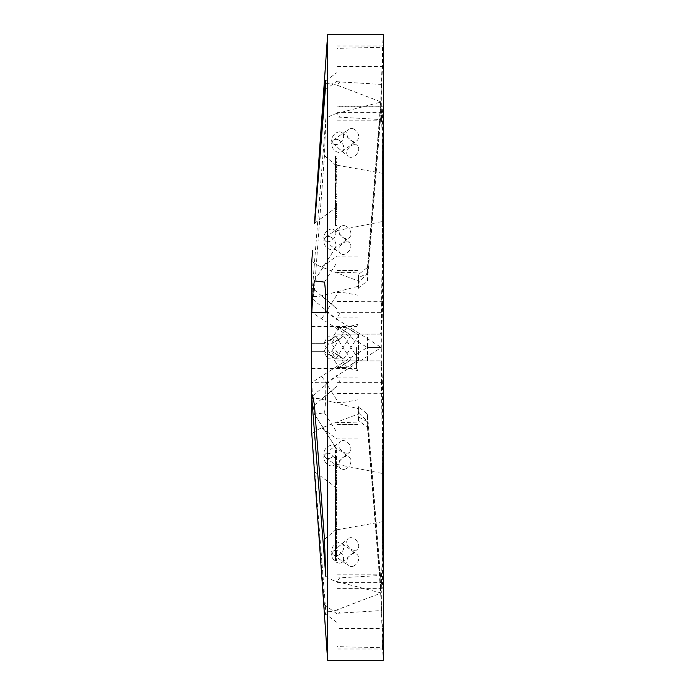 <?xml version="1.0" encoding="UTF-8"?>
<svg xmlns="http://www.w3.org/2000/svg" width="695" height="695" viewBox="0 0 695 695"><rect width="100%" height="100%" fill="white"/><g stroke="black" fill="none" stroke-linecap="round" stroke-linejoin="round"><path stroke-width="0.52" stroke-dasharray="3.48 2.61" d="M335.555 171.613L335.555 156.071L335.555 162.369L335.555 161.032L336.962 161.032L336.962 171.613L336.962 164.819L336.962 166.322L335.555 166.322L335.555 164.785L335.555 166.001L336.962 166.001L336.962 156.071L336.962 162.369L336.962 161.318L335.555 161.318L335.555 171.613L336.962 171.613M335.555 162.369L336.962 162.369L335.555 162.369M335.555 165.01L336.962 164.819L335.555 165.01M335.555 158.477L336.962 158.477M335.555 158.668L336.962 158.668L335.555 158.66M335.555 169.111L336.962 169.111M335.555 168.92L336.962 168.92L335.555 168.928M335.555 166.426L336.962 166.426M335.555 156.071L336.962 156.071M335.555 215.893L335.555 225.475L335.555 210.099L335.555 215.893L336.962 215.893L336.962 217.561L336.962 213.765L336.962 225.475L336.962 215.893M335.555 225.475L336.962 225.475M335.555 216.675L336.962 216.675M335.555 210.099L336.962 210.099M335.555 211.767L336.962 211.767M335.555 217.561L336.962 217.561M335.555 213.765L336.962 213.765M335.555 215.441L336.962 215.441M335.555 219.238L336.962 219.238M335.555 223.026L336.962 223.026M335.555 208.639L335.555 201.255L335.555 215.528L335.555 204.556L336.962 204.556L336.962 208.839L336.962 201.255L336.962 215.528L336.962 204.556L335.555 204.808L335.555 208.639L336.962 208.639M335.555 206.25L336.962 206.25M335.555 208.239L336.962 208.239M335.555 209.838L336.962 209.838M335.555 208.318L336.962 208.057L335.555 208.318M335.555 209.812L336.962 209.812M335.555 213.313L336.962 213.313M335.555 213.547L336.962 213.547M335.555 215.528L336.962 215.528M335.555 205.199L335.555 206.033L336.962 206.033L336.962 205.199L335.555 205.199L336.962 205.181M335.555 205.946L336.962 205.946M335.555 205.859L336.962 205.859M335.555 201.255L335.555 202.01L336.962 202.01L336.962 201.255L335.555 201.255M335.555 206.884L336.962 206.884M335.555 208.839L336.962 208.839M335.555 203.531L335.555 190.091L335.555 203.531L336.962 203.531L336.962 206.128L336.962 190.091L336.962 203.531M335.555 196.946L336.962 196.946M335.555 190.091L336.962 190.091M335.555 191.968L336.962 191.968M335.555 206.128L336.962 206.128M335.555 194.287L336.962 194.287M335.555 198.735L336.962 198.735M336.962 188.762L336.962 180.274L336.962 196.416L336.962 184.453L336.962 188.762L335.555 188.762L335.555 186.912L336.962 186.912M335.555 186.912L335.555 196.416L335.555 184.453L336.962 184.453M335.555 184.453L335.555 188.762M335.555 196.416L336.962 196.416M335.555 193.905L336.962 193.905M335.555 182.212L336.962 182.212M335.555 180.274L336.962 180.274M335.555 186.833L335.555 172.794L335.555 186.833L336.962 186.833L336.962 172.794L336.962 186.833M335.555 174.706L336.962 174.706M335.555 172.794L336.962 172.794M335.555 181.117L336.962 181.117M335.555 179.319L336.962 179.319M335.555 181.065L336.962 181.065M335.555 185.087L336.962 185.087M335.555 183.245L336.962 183.245M335.555 177.92L336.962 177.92M335.555 179.762L336.962 179.762M335.555 178.129L336.962 178.129M335.555 176.426L336.962 176.426M336.962 164.871L336.962 177.824L336.962 162.917L336.962 164.871L335.555 164.871L335.555 167.373L336.962 167.373M335.555 167.373L335.555 177.824L335.555 162.917L336.962 162.917M335.555 162.917L335.555 164.871M335.555 170.04L336.962 170.04M335.555 171.995L336.962 171.995M335.555 169.493L336.962 169.493L335.555 169.476M335.555 177.824L336.962 177.824M335.555 175.705L336.962 175.705M335.555 560.683L335.555 546.618L335.555 560.683L336.962 560.683L336.962 546.618L336.962 561.421L335.555 561.421L335.555 560.683M335.555 554.471L336.962 554.914L335.555 554.471L336.962 554.462M335.555 556.408L336.962 556.591L335.555 556.408M335.555 546.618L336.962 547L335.555 546.618M335.555 552.812L336.962 552.612L335.555 552.812M335.555 551.222L336.962 550.987L336.962 555.296L336.962 545.914L336.962 551.231L335.555 551.222L335.555 545.914L335.555 551.231L336.962 551.231M335.555 556.165L336.962 556.165M335.555 559.388L336.962 559.388M335.555 548.364L336.962 548.364M335.555 496.282L335.555 489.176L335.555 502.555L335.555 492.017L335.555 496.282L336.962 496.221L336.962 489.176L336.962 502.555L336.962 492.017L336.962 496.282L335.555 496.282M335.555 492.798L335.555 492.017L336.962 492.017L336.962 492.798L335.555 492.798M335.555 502.555L336.962 502.407L335.555 502.555M335.555 500.721L336.962 500.721M335.555 500.435L336.962 500.435M335.555 497.299L336.962 497.299M335.555 492.955L336.962 492.955M335.555 494.501L336.962 494.501M335.555 472.253L335.555 456.711L335.555 475.354L336.962 475.354L336.962 456.711L336.962 475.354L336.962 474.65L335.555 474.65L335.555 472.253L336.962 472.253M335.555 473.078L336.962 473.078M335.555 466.093L336.962 466.093M335.555 467.822L335.555 468.517L336.962 468.517L336.962 467.822L335.555 467.822M335.555 466.05L336.962 466.05M335.555 456.936L336.962 456.711L335.555 456.936M335.555 457.64L336.962 457.64M335.555 465.372L336.962 465.702L335.555 465.372M335.555 463.417L336.962 463.713L335.555 463.417M335.555 465.824L336.962 465.824M335.555 472.209L336.962 472.557L335.555 472.209M335.555 470.159L336.962 470.411L335.555 470.159M335.555 471.314L336.962 471.314L336.962 464.477L336.962 471.314L335.555 471.314L335.555 477.595L335.555 464.477L335.555 471.314L336.962 471.28M335.555 519.165L335.555 530.111L335.555 519.087L336.962 519.165L336.962 530.111L336.962 519.087L335.555 519.165M335.555 530.111L336.962 530.111L335.555 530.103M335.555 522.935L335.555 524.612L335.555 522.727L336.962 522.935L335.555 522.935M335.555 524.473L336.962 524.577L335.555 524.473M335.555 528.226L336.962 528.226M335.555 520.781L336.962 520.781M335.555 524.612L336.962 524.612M335.555 487.212L335.555 476.118L335.555 490.644L335.555 488.872L336.962 488.872L336.962 476.118L336.962 490.644L336.962 478.412L336.962 489.072L335.555 489.072L335.555 487.212L336.962 487.212M335.555 476.179L336.962 476.118L335.555 476.179M336.962 484.624L335.555 484.615L336.962 484.624M335.555 479.229L336.962 479.15L335.555 479.229M335.555 480.054L336.962 480.054M335.555 482.617L336.962 482.617L336.962 481.739L336.962 484.476L336.962 482.617L335.555 482.617M335.555 484.285L336.962 484.476L335.555 484.285M335.555 481.739L336.962 481.739M335.555 483.399L336.962 483.399M335.555 490.644L336.962 490.548L335.555 490.644M335.555 543.881L335.555 551.1L335.555 540.336L335.555 543.881L336.962 543.551L336.962 537.635L336.962 551.1L336.962 540.336L336.962 543.881L335.555 543.881M335.555 540.267L336.962 540.336L335.555 540.267M335.555 551.1L336.962 550.701L335.555 551.1M335.555 537.6L336.962 537.635L335.555 537.6M335.555 548.998L336.962 548.998M335.555 548.755L336.962 548.755M335.555 546.088L336.962 546.088M335.555 541.049L336.962 541.049M335.555 541.813L336.962 541.813M335.555 505.934L335.555 498.845L335.555 511.181L336.962 511.181L336.962 498.845L336.962 511.181L336.962 510.625L335.555 510.625L335.555 505.934L336.962 505.934M335.555 508.949L336.962 508.949L335.555 508.94M335.555 499.201L336.962 498.845L335.555 499.201M335.555 499.662L336.962 499.662M335.555 507.854L336.962 508.158L335.555 507.854M335.555 505.109L336.962 504.961L335.555 505.109M335.555 506.994L336.962 506.994M335.555 545.914L336.962 546.201L335.555 545.914M335.555 555.296L336.962 555.07L335.555 555.296M335.555 547.677L336.962 547.677M335.555 533.395L335.555 540.971L335.555 538.912L336.962 538.912L336.962 526.124L336.962 550.657L336.962 538.877L335.555 538.877L335.555 533.395L336.962 533.395M335.555 526.124L336.962 526.367L335.555 526.124M335.555 533.934L336.962 533.664L335.555 533.934M335.555 529.416L336.962 529.216L335.555 529.416M335.555 530.381L336.962 530.381M335.555 532.596L336.962 532.596M335.555 534.551L336.962 534.464L335.555 534.551M335.555 532.361L336.962 532.361M335.555 534.194L336.962 534.194M335.555 540.971L336.962 540.623L335.555 540.971M335.555 477.448L336.962 477.595L335.555 477.448M335.555 467.961L335.555 467.396L336.962 467.396L336.962 467.961L335.555 467.961M335.555 470.706L336.962 470.906L335.555 470.706M335.555 472.765L336.962 472.765M335.555 475.649L336.962 475.649L335.555 475.649M335.555 477.413L336.962 477.413M336.962 554.315L336.962 560.544L336.962 551.152L336.962 554.315L335.555 554.315L335.555 560.544L335.555 551.152L336.962 551.456L335.555 551.152L335.555 554.315M335.555 552.212L336.962 552.447L335.555 552.212M335.555 553.672L336.962 553.776L335.555 553.672M335.555 560.544L336.962 560.274L335.555 560.544M335.555 558.737L336.962 558.737M335.555 497.516L335.555 487.508L335.555 497.516L336.962 497.516L336.962 499.384L336.962 487.508L336.962 497.516M335.555 495.752L335.555 490.331L335.555 495.752L336.962 495.752L336.962 496.734L336.962 490.331L336.962 495.752M335.555 491.191L335.555 490.331L336.962 490.331L336.962 491.191L335.555 491.191M335.555 494.267L336.962 494.267M335.555 496.734L336.962 496.734L335.555 496.734M335.555 493.181L336.962 493.181M335.555 499.384L336.962 499.384L335.555 499.384M335.555 458.518L335.555 450.734L335.555 462.436L336.962 462.436L336.962 450.734L336.962 462.436L336.962 461.68L335.555 461.68L335.555 458.518L336.962 458.518M335.555 459.968L336.962 459.968M335.555 450.951L336.962 450.734L335.555 450.951M335.555 451.628L336.962 451.628M335.555 459.273L336.962 459.603L335.555 459.273M335.555 457.605L336.962 457.345L335.555 457.605M335.555 459.517L336.962 459.517M335.555 506.168L335.555 497.012L335.555 512.554L335.555 503.128L335.555 506.464L336.962 506.168L336.962 497.012L336.962 512.554L336.962 503.128L336.962 506.464L335.555 506.168M335.555 503.223L336.962 503.128L335.555 503.223M335.555 512.554L336.962 512.232L335.555 512.554M335.555 509.157L335.555 515.568L335.555 509.044L336.962 509.496L336.962 505.943L336.962 515.568L336.962 509.035L335.555 509.157M335.555 515.091L335.555 515.568L336.962 515.568L336.962 515.091L335.555 515.091M335.555 497.012L336.962 497.377L335.555 497.012M335.555 509.965L336.962 509.965M335.555 510.964L336.962 510.964M335.555 505.274L336.962 505.274M335.555 497.828L336.962 497.828M335.555 507.298L336.962 507.298M335.555 505.943L336.962 505.943M335.555 513.562L336.962 513.562L335.555 513.562M335.555 488.898L336.962 488.898M335.555 482.843L336.962 482.843L335.555 482.869M335.555 481.149L336.962 481.192L335.555 481.149M335.555 483.19L336.962 483.19L335.555 483.181M335.555 478.412L336.962 478.516L335.555 478.412M335.555 480.219L336.962 480.219M335.555 527.201L335.555 538.33L335.555 527.01L336.962 527.201L336.962 538.33L336.962 527.01L335.555 527.201M335.555 538.33L336.962 538.191L335.555 538.33M335.555 531.223L336.962 531.545L335.555 531.223M335.555 532.787L336.962 532.943L335.555 532.787M335.555 536.34L336.962 536.34M335.555 528.686L336.962 528.686M335.555 533.213L336.962 533.213M335.555 520.251L335.555 513.718L335.555 526.289L336.962 526.289L336.962 513.718L336.962 526.289L335.555 525.863L335.555 520.251L336.962 520.251M335.555 524.239L336.962 524.239M335.555 514.161L336.962 513.718L335.555 514.161M335.555 514.474L336.962 514.474M335.555 522.901L336.962 523.179L335.555 522.901M335.555 519.486L336.962 519.426L335.555 519.486M335.555 521.337L336.962 521.337M335.555 549.545L335.555 538.946L335.555 549.545L336.962 549.545M335.555 550.735L336.962 550.657L335.555 550.735M335.555 546.678L335.555 541.579L335.555 546.678L336.962 546.678L336.962 548.086L336.962 541.579L336.962 546.678M335.555 541.535L336.962 541.579L335.555 541.535M335.555 548.086L335.555 547.443L336.962 547.443L336.962 548.086L335.555 548.103L336.962 548.086M335.555 545.054L336.962 545.054M335.555 545.558L336.962 545.558L335.555 545.592M336.962 542.534L336.962 533.456L336.962 542.743L335.555 542.534L335.555 535.228L336.962 535.228L335.555 535.254L335.555 533.456L335.555 542.743L336.962 542.534M335.555 533.456L336.962 533.717L335.555 533.456M336.962 582.679L336.962 382.641L381.451 382.641L382.554 473.469L382.554 582.679L336.962 582.679L336.962 588.856L336.962 367.507L336.962 449.613L336.962 382.641L340.454 382.641L336.363 376.195L381.294 347.5L381.451 312.359L336.962 312.359L340.454 312.359L336.363 318.805L381.294 347.5L381.451 382.641M336.962 116.873L336.962 165.236L382.554 173.255C382.554 147.262 382.181 129.366 381.451 119.566L336.962 117.003L340.454 117.081L336.363 113.615L381.294 101.991L381.451 119.566M382.554 173.255L382.554 301.691L336.962 301.691L336.962 165.236M336.962 81.732L336.962 48.372L382.554 47.286L381.451 84.425L336.962 81.732L340.454 81.941L336.363 84.92L381.294 101.991L381.451 84.425M382.554 47.286L382.554 66.52L336.962 66.52L336.962 45.992L382.554 45.992L383.345 34.75L383.345 660.25L382.554 649.008L382.554 628.48L336.962 628.48L336.962 424.072L358.038 424.072L358.038 438.128L358.038 411.475L367.464 421.735L381.294 593.009L381.451 575.434L336.962 577.997L340.454 577.919L336.363 581.385L381.294 593.009L381.451 610.575L336.962 613.268L340.454 613.059L336.363 610.08L381.294 593.009L367.464 421.735L367.464 427.538L358.038 420.145M336.962 48.372L336.962 45.992M336.962 230.627L382.554 221.531L381.451 312.359M336.962 327.336L336.962 106.144L336.962 327.336L344.989 327.493L358.038 324.348L358.038 342.044L321.655 318.805A28.113 1.051 32.4 0 1 311.846 312.42M382.554 221.531L382.554 112.321L336.962 112.321M336.962 578.127L336.962 529.764L382.554 521.745C382.554 547.738 382.181 565.634 381.451 575.434M382.554 521.745L382.554 393.309L336.962 393.309L336.962 529.764M336.962 613.268L336.962 646.628L382.554 647.714L381.451 610.575M380.391 334.078L336.962 334.078L380.391 334.078C381.703 331.75 382.432 320.96 382.554 301.691M336.962 117.003L336.962 301.691M336.962 292.838L344.989 292.838L358.038 295.193L358.038 353.103L367.464 347.5L381.294 347.5L367.464 347.5L367.464 360.922L336.962 360.922L380.391 360.922C381.703 363.25 382.432 374.04 382.554 393.309M336.962 66.52L336.962 106.769L380.391 106.769L382.554 66.52M336.962 106.769L336.962 270.928L358.038 270.928L358.038 256.872L358.038 283.525L367.464 273.265L381.294 101.991L367.464 273.265L367.464 267.462L358.038 274.855M380.391 106.769L367.464 267.462M336.962 81.862L336.962 272.266L344.989 272.822L358.038 272.049L358.038 270.928M336.962 272.266L336.962 270.928M336.962 120.192L380.391 120.192L382.163 106.144L382.554 112.321M358.038 324.348L358.038 270.303L358.038 288.277L358.038 277.922L367.464 273.265L367.464 280.893L358.038 288.277M380.391 120.192L367.464 280.893M336.962 577.997L336.962 393.309M380.391 360.922L367.464 360.922M336.962 402.579L344.989 402.162L358.038 399.807L358.038 341.897L367.464 347.5L367.464 334.078M336.962 588.231L380.391 588.231L382.554 628.48M382.554 647.714L382.554 649.008L336.962 649.008L336.962 628.48M336.962 646.628L336.962 649.008M336.962 424.072L336.962 422.178L358.038 422.951L358.038 424.072M380.391 588.231L367.464 427.538M325.807 118.741L311.846 296.079L312.698 299.085L314.453 289.885L324.461 155.645L325.807 118.741A28.113 20.007 130.3 0 1 336.363 113.615M325.807 83.435A28.113 21.058 54 0 1 336.363 84.92M325.807 312.185A28.113 1.051 32.4 0 1 336.363 318.805M325.807 576.259A28.113 20.007 49.7 0 0 336.363 581.385M336.962 613.138L336.962 422.734L344.989 422.178M358.038 422.951L358.038 414.107L321.655 427.929A28.113 21.058 126 0 0 311.846 434.001L312.559 444.704M315.052 480.384L324.461 604.737C325.329 614.806 325.781 617.082 325.807 611.565A28.113 21.058 126 0 0 336.363 610.08M358.038 295.193L358.038 283.525M358.038 286.349L321.655 295.766A28.113 20.007 130.3 0 1 311.846 296.079M353.225 144.855A7.106 5.056 130.3 0 1 357.326 145.576A7.106 5.056 130.3 0 1 356.587 154.264A7.106 5.056 130.3 0 1 348.143 156.41A7.106 5.056 130.3 0 1 347.404 150.059A7.106 5.056 130.3 0 1 353.225 144.855M345.38 242.008A7.106 5.056 130.3 0 1 349.481 242.72A7.106 5.056 130.3 0 1 348.742 251.408A7.106 5.056 130.3 0 1 340.298 253.562A7.106 5.056 130.3 0 1 339.56 247.212A7.106 5.056 130.3 0 1 345.38 242.008M336.962 292.421L344.989 292.838M330.316 229.237A7.106 5.056 130.3 0 1 334.408 229.949A7.106 5.056 130.3 0 1 333.678 238.637A7.106 5.056 130.3 0 1 325.225 240.791A7.106 5.056 130.3 0 1 324.495 234.441A7.106 5.056 130.3 0 1 330.316 229.237M338.161 132.093A7.106 5.056 130.3 0 1 342.253 132.806A7.106 5.056 130.3 0 1 341.523 141.493A7.106 5.056 130.3 0 1 333.07 143.648A7.106 5.056 130.3 0 1 332.34 137.297A7.106 5.056 130.3 0 1 338.161 132.093M358.038 272.049L358.038 280.893L321.655 267.071A28.113 21.058 54 0 1 311.846 260.999M358.038 280.893L358.038 277.922M353.225 128.801A7.106 5.317 54 0 1 358.377 134.474A7.106 5.317 54 0 1 356.9 140.685A7.106 5.317 54 0 1 348.43 138.07A7.106 5.317 54 0 1 348.56 129.192A7.106 5.317 54 0 1 353.225 128.801M345.38 225.953A7.106 5.317 54 0 1 350.532 231.617A7.106 5.317 54 0 1 349.064 237.838A7.106 5.317 54 0 1 340.585 235.214A7.106 5.317 54 0 1 340.715 226.344A7.106 5.317 54 0 1 345.38 225.953M336.962 272.822L344.989 272.822M330.316 236.891A7.106 5.317 54 0 1 335.468 242.564A7.106 5.317 54 0 1 333.991 248.775A7.106 5.317 54 0 1 325.512 246.16A7.106 5.317 54 0 1 325.642 237.282A7.106 5.317 54 0 1 330.316 236.891M338.161 139.747A7.106 5.317 54 0 1 343.313 145.411A7.106 5.317 54 0 1 341.836 151.632A7.106 5.317 54 0 1 333.357 149.008A7.106 5.317 54 0 1 333.487 140.138A7.106 5.317 54 0 1 338.161 139.747M353.225 331.445L358.724 335.259L346.736 327.64L353.225 331.445M345.38 331.445L350.879 335.259L338.891 327.64L345.38 331.445M336.962 327.493L344.989 327.493M330.316 355.154L335.789 358.976L323.827 351.349L330.316 355.154M338.161 355.154L343.634 358.976L331.671 351.349L338.161 355.154M358.038 399.807L358.038 408.651L321.655 399.234A28.113 20.007 49.7 0 0 313.801 398.591M358.038 408.651L358.038 411.475M353.225 550.145A7.106 5.056 49.7 0 0 357.326 549.424A7.106 5.056 49.7 0 0 356.587 540.736A7.106 5.056 49.7 0 0 348.143 538.59A7.106 5.056 49.7 0 0 347.404 544.941A7.106 5.056 49.7 0 0 353.225 550.145M345.38 452.992A7.106 5.056 49.7 0 0 349.481 452.28A7.106 5.056 49.7 0 0 348.742 443.592A7.106 5.056 49.7 0 0 340.298 441.438A7.106 5.056 49.7 0 0 339.56 447.789A7.106 5.056 49.7 0 0 345.38 452.992M336.962 402.162L344.989 402.162M330.316 465.763A7.106 5.056 49.7 0 0 334.408 465.051A7.106 5.056 49.7 0 0 333.678 456.363A7.106 5.056 49.7 0 0 325.225 454.209A7.106 5.056 49.7 0 0 324.495 460.559A7.106 5.056 49.7 0 0 330.316 465.763M338.161 562.907A7.106 5.056 49.7 0 0 342.253 562.194A7.106 5.056 49.7 0 0 341.523 553.507A7.106 5.056 49.7 0 0 333.07 551.352A7.106 5.056 49.7 0 0 332.34 557.703A7.106 5.056 49.7 0 0 338.161 562.907M336.962 422.178L336.962 422.734M330.316 458.109A7.106 5.317 126 0 0 335.468 452.436A7.106 5.317 126 0 0 333.991 446.225A7.106 5.317 126 0 0 325.512 448.84A7.106 5.317 126 0 0 325.642 457.718A7.106 5.317 126 0 0 330.316 458.109M345.38 469.047A7.106 5.317 126 0 0 350.532 463.383A7.106 5.317 126 0 0 349.064 457.162A7.106 5.317 126 0 0 340.585 459.786A7.106 5.317 126 0 0 340.715 468.656A7.106 5.317 126 0 0 345.38 469.047M338.161 555.253A7.106 5.317 126 0 0 343.313 549.589A7.106 5.317 126 0 0 341.836 543.368A7.106 5.317 126 0 0 333.357 545.992A7.106 5.317 126 0 0 333.487 554.862A7.106 5.317 126 0 0 338.161 555.253M353.225 566.199A7.106 5.317 126 0 0 358.377 560.526A7.106 5.317 126 0 0 356.9 554.315A7.106 5.317 126 0 0 348.43 556.93A7.106 5.317 126 0 0 348.56 565.808A7.106 5.317 126 0 0 353.225 566.199M336.962 622.399L325.521 614.093L325.807 611.565L311.846 434.001M358.446 416.965L367.464 421.735L367.464 414.107L358.446 406.723L358.038 417.078L358.446 406.723M358.038 414.107L358.038 417.078M336.962 574.808L380.391 574.808L367.464 414.107M380.391 574.808L382.163 588.856L382.554 582.679M358.446 420.145L358.446 411.614M358.446 360.922L358.446 342.149M358.446 288.277L358.446 278.035M358.446 334.078L358.446 352.852M358.446 274.855L358.446 283.386M336.962 464.373L382.554 473.469M336.962 367.507L344.989 367.507L358.038 370.652L358.038 406.723M358.038 370.652L358.038 353.103M358.038 352.956L321.655 376.195A28.113 1.051 147.6 0 0 311.846 382.58C312.524 399.008 313.393 409.52 314.453 414.107L324.461 412.882C325.329 408.478 325.781 398.452 325.807 382.815L311.846 382.58M325.807 382.815A28.113 1.051 147.6 0 0 336.363 376.195M353.225 363.555L346.736 367.36L358.724 359.741L353.225 363.555M345.38 363.555L338.891 367.36L350.879 359.741L345.38 363.555M344.989 367.507L336.962 367.664M336.962 449.613L314.357 414.046L336.962 449.517M330.316 339.846L335.789 336.024L323.827 343.651L330.316 339.846M338.161 339.846L343.634 336.024L331.671 343.651L338.161 339.846M358.038 347.5L358.038 369.992L358.038 347.5M356.639 347.5L356.639 368.585L356.639 347.5M311.655 347.5L311.655 326.415L311.655 343.287L325.008 343.287L311.655 343.287L311.655 351.713L325.008 351.713L325.008 343.287L325.008 351.713L311.655 351.713L311.655 368.585L311.655 347.5M311.655 263.162L311.655 431.838M327.632 34.75L327.632 660.25M335.555 159.911L336.962 159.911M335.555 161.075L336.962 161.075M335.555 162.474L336.962 162.474M335.555 167.547L336.962 167.547M335.555 164.785L336.962 164.785M335.555 158.095L336.962 158.095M335.555 207.857L336.962 207.857M335.555 209.43L336.962 209.43M335.555 211.575L336.962 211.575M335.555 212.887L336.962 212.887M335.555 209.221L336.962 209.221M335.555 203.261L336.962 203.261M335.555 207.153L336.962 207.153M335.555 205.433L336.962 205.433M335.555 554.732L336.962 554.732M335.555 553.203L336.962 553.203M335.555 551.552L336.962 551.552M335.555 495.022L336.962 495.022M335.555 491.148L336.962 491.148M335.555 489.184L336.962 489.184L335.555 489.176M335.555 490.913L336.962 490.913M335.555 494.927L336.962 494.927M335.555 499.08L336.962 499.08M335.555 458.683L336.962 458.683M335.555 464.26L336.962 464.26M335.555 527.062L336.962 527.062M335.555 526.219L336.962 526.219M335.555 483.755L336.962 483.755M335.555 481.791L336.962 481.791M335.555 543.959L336.962 543.959M335.555 541.587L336.962 541.587M335.555 538.972L336.962 538.972M335.555 539.989L336.962 539.989M335.555 544.272L336.962 544.272M335.555 548.138L336.962 548.138M335.555 500.591L336.962 500.591M335.555 553.489L336.962 553.489M335.555 535.028L336.962 535.028M335.555 533.022L336.962 533.022M335.555 531.884L336.962 531.884M335.555 468.317L336.962 468.317M335.555 474.728L336.962 474.728M335.555 466.649L336.962 466.649M335.555 464.495L336.962 464.495L335.555 464.477M335.555 465.998L336.962 465.998M335.555 468.899L336.962 468.899M335.555 555.896L336.962 555.896M335.555 552.985L336.962 552.985M335.555 556.565L336.962 556.565M335.555 491.217L336.962 491.217M335.555 489.332L336.962 489.332M335.555 487.516L336.962 487.516L335.555 487.508M335.555 493.433L336.962 493.433M335.555 495.709L336.962 495.709M335.555 497.585L336.962 497.585M335.555 489.393L336.962 489.393M335.555 452.558L336.962 452.558M335.555 503.701L336.962 503.701M335.555 498.871L336.962 498.871M335.555 485.101L336.962 485.101M335.555 485.927L336.962 485.927M335.555 534.412L336.962 534.412M335.555 515.386L336.962 515.386M335.555 542.204L336.962 542.204M335.555 541.466L336.962 541.466M335.555 538.946L336.962 538.946M335.555 542.977L336.962 542.977M335.555 545.366L336.962 545.366M335.555 548.164L336.962 548.164M335.555 540.084L336.962 540.084M335.555 540.927L336.962 540.927M336.962 317.042L358.038 317.042M358.038 256.872L336.962 256.872M336.962 270.737L358.038 270.737M358.038 270.303L336.962 270.303M336.962 301.196L358.038 301.196M336.962 377.958L358.038 377.958M358.038 438.128L336.962 438.128M336.962 424.263L358.038 424.263M314.453 289.885L336.962 308.945M324.461 155.645L336.962 166.235M314.731 223.069L336.962 206.928M325.312 89.638L336.962 81.185M314.453 280.893L336.962 245.483M324.461 282.118L336.962 262.449M314.453 405.115L336.962 386.055M324.461 539.355L336.962 528.765M314.453 471.731L336.962 488.072M321.655 427.929L336.962 439.049M324.461 604.737L336.962 613.815M321.655 295.766L336.962 308.736M321.655 267.071L336.962 255.951M321.655 318.805L336.962 294.715M321.655 399.234L336.962 386.264M358.038 424.697L336.962 424.697M336.962 393.804L358.038 393.804M321.655 376.195L336.962 400.285M324.461 412.882L336.962 432.551M335.555 162.795L336.962 162.795M335.555 164.602L336.962 164.602M335.555 204.478L336.962 204.478M335.555 207.875L336.962 207.875M335.555 201.15L336.962 201.15M335.555 556.617L336.962 556.617M335.555 550.961L336.962 550.961M335.555 552.907L336.962 552.907M335.555 546.34L336.962 546.34M335.555 491.825L336.962 491.825M335.555 496.682L336.962 496.682M335.555 502.893L336.962 502.893M335.555 475.406L336.962 475.406M335.555 468.569L336.962 468.569M335.555 456.493L336.962 456.493M335.555 465.885L336.962 465.885M335.555 463.374L336.962 463.374M335.555 472.748L336.962 472.748M335.555 470.115L336.962 470.115M335.555 518.652L336.962 518.652M335.555 524.734L336.962 524.734M335.555 522.388L336.962 522.388M335.555 530.58L336.962 530.58M335.555 485.049L336.962 485.049M335.555 478.985L336.962 478.985M335.555 484.841L336.962 484.841M335.555 491L336.962 491M335.555 544.159L336.962 544.159M335.555 551.335L336.962 551.335M335.555 511.259L336.962 511.259M335.555 498.654L336.962 498.654M335.555 508.393L336.962 508.393M335.555 504.857L336.962 504.857M335.555 555.653L336.962 555.653M335.555 525.733L336.962 525.733M335.555 534.238L336.962 534.238M335.555 529.095L336.962 529.095M335.555 534.968L336.962 534.968M335.555 541.231L336.962 541.231M335.555 477.978L336.962 477.978L335.555 477.986M335.555 467.127L336.962 467.127M335.555 551.847L336.962 551.847M335.555 553.898L336.962 553.898M335.555 550.822L336.962 550.822M335.555 560.865L336.962 560.865M336.962 490.157L335.555 490.157M335.555 462.462L336.962 462.462M335.555 450.49L336.962 450.49M335.555 459.777L336.962 459.777M335.555 457.284L336.962 457.284M335.555 512.814L336.962 512.814M335.555 502.989L336.962 502.989M335.555 506.724L336.962 506.724M335.555 496.847L336.962 496.847M335.555 509.617L336.962 509.617M335.555 515.673L336.962 515.673M335.555 489.462L336.962 489.462M335.555 480.74L336.962 480.74M335.555 483.381L336.962 483.381M335.555 526.628L336.962 526.628M335.555 533.082L336.962 533.082M335.555 530.928L336.962 530.928M335.555 538.729L336.962 538.729M335.555 526.402L336.962 526.402M335.555 523.457L336.962 523.457M335.555 519.278L336.962 519.278M335.555 543.116L336.962 543.116M335.555 533.117L336.962 533.117M382.163 106.144L336.962 106.144M325.521 80.907L336.962 72.601M336.962 424.81L358.038 424.81M325.225 240.791L340.298 253.562M334.408 229.949L349.481 242.72M333.07 143.648L348.143 156.41M342.253 132.806L357.326 145.576M312.698 299.085L336.962 319.631M336.962 270.19L358.038 270.19M333.991 248.775L349.064 237.838M325.642 237.282L340.715 226.344M341.836 151.632L356.9 140.685M333.487 140.138L348.56 129.192M338.891 327.64L323.827 351.349L327.527 358.759L335.789 358.976M335.815 358.967L350.879 335.259M346.736 327.64L331.671 351.349L335.372 358.759L343.634 358.976M343.66 358.967L358.724 335.259M314.357 280.954L336.962 245.387M334.408 465.051L349.481 452.28M325.225 454.209L340.298 441.438M342.253 562.194L357.326 549.424M333.07 551.352L348.143 538.59M312.698 395.915L336.962 375.37M325.642 457.718L340.715 468.656M333.991 446.225L349.064 457.162M333.487 554.862L348.56 565.808M341.836 543.368L356.9 554.315M382.163 588.856L336.962 588.856M335.789 336.024L327.527 336.241L323.827 343.634L338.891 367.36M335.815 336.033L350.879 359.741M343.634 336.024L335.372 336.241L331.671 343.634L346.736 367.36M343.66 336.033L358.724 359.741M311.655 368.585L356.639 368.585L358.038 369.992M311.655 326.415L356.639 326.415L358.038 325.008"/><path stroke-width="1.04" d="M314.453 223.269L324.461 90.263C325.329 80.194 325.781 77.918 325.807 83.435L314.731 223.069M325.521 80.907L325.807 83.435M314.453 280.893L324.461 282.118C325.329 286.531 325.781 296.557 325.807 312.185L311.846 312.42C312.533 296.001 313.402 285.497 314.453 280.893L314.357 280.954M314.453 405.115L324.461 539.355L325.807 576.259L311.846 398.921L312.698 395.915L314.453 405.115M312.559 250.296L311.655 263.162L311.655 431.838L327.632 660.25L327.632 34.75L383.345 34.75L383.345 660.25L327.632 660.25M313.801 398.591A28.113 20.007 49.7 0 0 311.846 398.921M324.461 90.263L325.312 89.638M315.052 214.616L327.632 34.75"/></g></svg>
